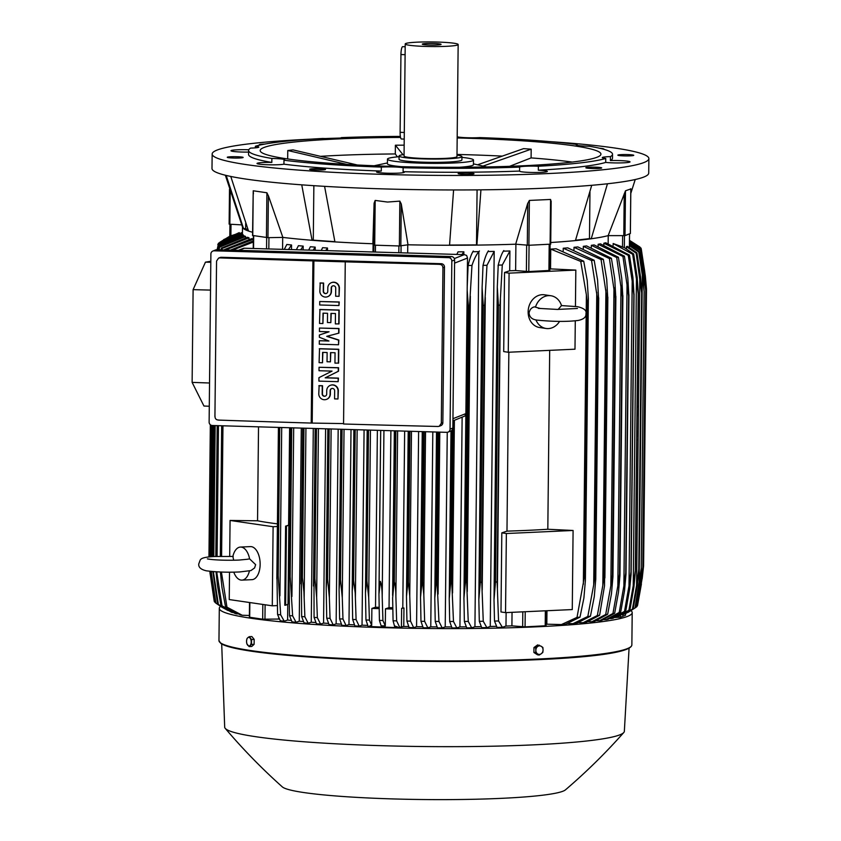 <?xml version="1.0" encoding="UTF-8"?>
<svg xmlns="http://www.w3.org/2000/svg" width="841" height="841" viewBox="0 0 841 841"><rect width="100%" height="100%" fill="white"/><g stroke="black" fill="none" stroke-linecap="round" stroke-linejoin="round"><path stroke-width="1.26" d="M540.3 308.5L534.456 306.86C531.491 307.533 529.693 309.614 529.052 313.115C529.578 317.435 532.469 319.79 537.735 320.179C553.988 321.714 567.475 321.798 578.219 320.442C583.707 319.275 586.282 317.036 585.956 313.714C586.808 310.466 583.906 308.111 577.262 306.66L561.283 305.567M535.591 306.776A16.547 13.845 -81.7 0 1 550.876 295.738A16.547 13.845 -81.7 0 1 561.525 305.588L558.13 309.425M559.601 321.346A16.547 13.845 -81.7 0 1 546.114 328.484A16.547 13.845 -81.7 0 1 535.917 319.864M546.114 328.484L539.659 327.538A16.547 13.845 -81.7 0 1 528.137 311.801A16.547 13.845 -81.7 0 1 544.421 294.802L550.876 295.738M508.269 352.253L503.706 351.58L504.537 272.484L509.089 273.146L508.269 352.253L574.992 349.194L575.286 320.789M509.089 273.146L575.822 270.087L575.444 306.418M505.536 612.626L500.984 611.964L501.814 532.858L506.976 531.134A187.27 16.315 0.6 0 0 547.817 529.262L573.089 530.471L572.269 609.567L505.536 612.626L506.366 533.52L573.089 530.471M549.688 350.35L547.817 529.262M506.976 531.134L508.847 352.221M501.814 532.858L506.366 533.52M575.822 270.087L550.54 268.889A187.27 16.315 0.6 0 1 549.846 268.931M504.537 272.484L509.699 270.76A187.27 16.315 0.6 0 0 515.628 270.56L528.789 271.559L549.73 270.445M515.628 270.56L515.901 244.226M480.936 189.835L476.889 245.099A187.27 16.315 0.6 0 0 515.67 244.205L528.905 245.267L550.645 244.163M527.643 203.648L529.367 200.431L550.582 199.454L551.086 202.208M515.67 244.205L527.738 203.28L527.296 245.236M550.729 242.523A187.27 16.315 0.6 0 0 575.423 240.579L591.717 185.304M477.078 189.877L476.5 244.91L449.557 245.057M408.011 244.794L399.37 245.971L373.667 245.141L372.857 243.764L374.108 203.175L375.181 200.421L387.501 202.05L399.843 201.136L401.273 203.974L408.011 244.794A187.27 16.315 0.6 0 0 449.546 245.246A187.27 16.315 0.6 0 0 476.889 245.099L476.5 244.91M449.546 245.246L453.593 189.961M589.962 192.116L589.478 238.634L575.538 240.242M607.454 183.78L591.234 238.76L589.478 238.634M549.615 141.603A218.376 19.017 -179.4 0 1 648.874 158.592L648.716 173.099A218.376 19.017 -179.4 0 1 643.807 177.041A218.376 19.017 -179.4 0 1 407.097 189.477A218.376 19.017 -179.4 0 1 211.995 168.526L212.153 154.019A218.376 19.017 -179.4 0 1 217.062 150.076A218.376 19.017 -179.4 0 1 311.748 139.112M243.028 157.33A7.937 0.694 -179.4 0 1 243.154 157.456A7.937 0.694 -179.4 0 1 235.922 158.076A7.937 0.694 -179.4 0 1 227.406 157.414A7.937 0.694 -179.4 0 1 227.27 157.288A7.937 0.694 -179.4 0 1 234.502 156.678A7.937 0.694 -179.4 0 1 243.028 157.33M617.998 155.28A7.937 0.694 -179.4 0 1 617.872 155.154A7.937 0.694 -179.4 0 1 625.094 154.544A7.937 0.694 -179.4 0 1 633.62 155.196A7.937 0.694 -179.4 0 1 633.746 155.322A7.937 0.694 -179.4 0 1 626.513 155.932A7.937 0.694 -179.4 0 1 617.998 155.28M464.663 172.994A7.937 0.694 -179.4 0 1 474.019 173.772A7.937 0.694 -179.4 0 1 467.501 174.381A7.937 0.694 -179.4 0 1 458.145 173.603A7.937 0.694 -179.4 0 1 464.663 172.994M648.874 158.592A218.376 19.017 -179.4 0 1 643.954 162.534A218.376 19.017 -179.4 0 1 407.254 174.981A218.376 19.017 -179.4 0 1 212.153 154.019M322.082 168.831A7.937 0.694 -179.4 0 1 325.509 169.44A7.937 0.694 -179.4 0 1 321.251 170.008A7.937 0.694 -179.4 0 1 313.052 169.871A7.937 0.694 -179.4 0 1 309.625 169.272A7.937 0.694 -179.4 0 1 313.882 168.705A7.937 0.694 -179.4 0 1 322.082 168.831M587.228 167.38A7.937 0.694 -179.4 0 1 596.132 167.212A7.937 0.694 -179.4 0 1 601.704 167.927A7.937 0.694 -179.4 0 1 600.285 168.305A7.937 0.694 -179.4 0 1 591.391 168.473A7.937 0.694 -179.4 0 1 585.82 167.758A7.937 0.694 -179.4 0 1 587.228 167.38M260.184 145.009A7.937 0.694 -179.4 0 1 259.322 144.694A7.937 0.694 -179.4 0 1 260.731 144.316A7.937 0.694 -179.4 0 1 264.799 144.084M325.236 138.544A218.376 19.017 -179.4 0 1 340.016 138.061M457.189 136.946A181.982 15.853 -179.4 0 1 457.956 136.967A13.898 1.209 -179.4 0 0 467.68 137.745A13.898 1.209 -179.4 0 0 479.769 137.598A181.982 15.853 -179.4 0 1 577.136 144.484A13.898 1.209 -179.4 0 0 576.243 144.894A13.898 1.209 -179.4 0 0 578.461 145.577A13.898 1.209 -179.4 0 0 589.226 146.239A181.982 15.853 -179.4 0 1 612.521 154.26L612.479 158.213A181.982 15.853 -179.4 0 1 610.398 160.568A13.898 1.209 -179.4 0 1 630.046 161.871A13.898 1.209 -179.4 0 1 629.73 162.124A13.898 1.209 -179.4 0 1 619.628 162.933A13.898 1.209 -179.4 0 1 605.699 162.418A181.982 15.853 -179.4 0 1 538.335 170.197A13.898 1.209 -179.4 0 1 547.344 171.427A13.898 1.209 -179.4 0 1 540.984 172.373A13.898 1.209 -179.4 0 1 526.792 172.268A13.898 1.209 -179.4 0 1 519.549 171.133A13.898 1.209 -179.4 0 1 519.58 171.059A181.982 15.853 -179.4 0 1 403.102 171.69A13.898 1.209 -179.4 0 1 404.353 172.205A13.898 1.209 -179.4 0 1 387.522 173.214A13.898 1.209 -179.4 0 1 376.558 171.921A13.898 1.209 -179.4 0 1 381.288 171.059A181.982 15.853 -179.4 0 1 283.932 164.174A13.898 1.209 -179.4 0 1 272.4 164.836A13.898 1.209 -179.4 0 1 259.249 164.153A13.898 1.209 -179.4 0 1 257.031 163.469A13.898 1.209 -179.4 0 1 271.832 162.418A181.982 15.853 -179.4 0 1 248.547 154.397L248.589 150.444A181.982 15.853 -179.4 0 1 250.66 148.1A13.898 1.209 -179.4 0 0 258.502 147.333A13.898 1.209 -179.4 0 0 258.818 147.08A13.898 1.209 -179.4 0 0 255.37 146.239A181.982 15.853 -179.4 0 1 322.723 138.46A13.898 1.209 -179.4 0 0 335.149 138.481A13.898 1.209 -179.4 0 0 341.478 137.609A181.982 15.853 -179.4 0 1 400.358 136.41M248.568 152.095A13.898 1.209 -179.4 0 1 230.981 150.739A13.898 1.209 -179.4 0 1 231.296 150.497A13.898 1.209 -179.4 0 1 248.757 149.772M599.391 148.195A13.898 1.209 -179.4 0 1 601.778 148.468A13.898 1.209 -179.4 0 1 603.996 149.141A13.898 1.209 -179.4 0 1 603.849 149.32M271.832 162.418L271.874 158.465A13.898 1.209 -179.4 0 1 282.639 159.128A13.898 1.209 -179.4 0 1 284.857 159.811A13.898 1.209 -179.4 0 1 283.974 160.221L283.932 164.174M577.136 144.484L577.126 145.335M605.699 162.418L605.741 158.465A13.898 1.209 -179.4 0 1 602.293 157.624A13.898 1.209 -179.4 0 1 602.608 157.372A13.898 1.209 -179.4 0 1 610.44 156.605L610.398 160.568M519.58 171.059L519.622 167.096A13.898 1.209 -179.4 0 1 525.961 166.224A13.898 1.209 -179.4 0 1 538.377 166.245L538.335 170.197M381.288 171.059L381.33 167.096A13.898 1.209 -179.4 0 1 393.42 166.949A13.898 1.209 -179.4 0 1 403.144 167.737L403.102 171.69M381.33 167.096A181.982 15.853 -179.4 0 1 283.974 160.221M519.622 167.096A181.982 15.853 -179.4 0 1 403.144 167.737M605.741 158.465A181.982 15.853 -179.4 0 1 538.377 166.245M612.521 154.26A181.982 15.853 -179.4 0 1 610.44 156.605M271.874 158.465A181.982 15.853 -179.4 0 1 248.589 150.444M457.178 137.966A170.397 14.844 -179.4 0 1 600.937 154.134A170.397 14.844 -179.4 0 1 597.11 157.214A170.397 14.844 -179.4 0 1 412.405 166.917A170.397 14.844 -179.4 0 1 260.163 150.571A170.397 14.844 -179.4 0 1 264 147.49A170.397 14.844 -179.4 0 1 400.547 137.43M477.646 164.773L523.565 148.636L531.186 149.172L531.091 157.908A170.397 14.844 -179.4 0 1 572.174 162.071M456.999 154.45A170.397 14.844 -179.4 0 1 502.266 156.121M320.495 156.342A170.397 14.844 -179.4 0 1 395.302 153.945L395.396 145.209L404.153 145.167M287.675 158.96L287.769 150.507L293.036 149.898L357.33 164.994M461.93 157.372A43.017 3.742 -179.4 0 1 473.483 160.053L473.441 164.668A43.017 3.742 -179.4 0 1 472.474 165.446A43.017 3.742 -179.4 0 1 459.512 167.275M473.483 160.053A43.017 3.742 -179.4 0 1 472.516 160.831A43.017 3.742 -179.4 0 1 425.893 163.28A43.017 3.742 -179.4 0 1 387.47 159.149A43.017 3.742 -179.4 0 1 388.437 158.371A43.017 3.742 -179.4 0 1 399.076 156.72M401.283 166.665A43.017 3.742 -179.4 0 1 387.417 163.764L387.47 159.149M399.076 155.974L399.044 159.275A31.432 2.733 0.6 0 0 423.843 162.208A31.432 2.733 0.6 0 0 461.909 159.937L461.94 156.636A31.432 2.733 -179.4 0 1 423.885 158.917A31.432 2.733 -179.4 0 1 399.076 155.974A31.432 2.733 -179.4 0 1 404.058 154.555M456.999 155.112A31.432 2.733 -179.4 0 1 461.94 156.636M458.156 44.52L456.978 156.584A26.47 2.302 -179.4 0 1 424.926 158.507A26.47 2.302 -179.4 0 1 404.048 156.027L405.215 43.974A26.47 2.302 -179.4 0 1 437.267 42.05A26.47 2.302 -179.4 0 1 458.156 44.52A26.47 2.302 -179.4 0 1 426.103 46.444A26.47 2.302 -179.4 0 1 405.215 43.974M433.662 43.469A9.398 0.82 -179.4 0 1 441.073 44.384A9.398 0.82 -179.4 0 1 429.698 45.025A9.398 0.82 -179.4 0 1 422.298 44.184A9.398 0.82 -179.4 0 1 433.662 43.469M401.577 138.975A7.275 1.524 -88.3 0 1 401.441 139.007A7.275 1.524 -88.3 0 1 400.116 132.331L400.936 54.549A7.275 1.524 -88.3 0 1 402.545 46.697A7.275 1.524 -88.3 0 1 402.681 46.665A7.275 1.524 -88.3 0 1 402.818 46.697M531.091 157.908L509.614 166.318M483.133 166.055L531.186 149.172M395.396 145.209L402.986 154.702M397.415 156.868L395.302 153.945M287.769 150.507L347.028 164.426M255.349 147.837L255.37 146.239M313.861 185.682L313.283 240.148L312.074 240.284L301.751 184.841M334.876 241.672L313.283 240.148M324.584 186.355L334.928 241.903A187.27 16.315 0.6 0 0 372.857 243.764M245.688 223.338L245.635 228.594L243.543 228.605L226.197 175.433M248.042 229.772L245.635 228.594M230.781 176.452L248.516 231.044A187.27 16.315 0.6 0 0 252.584 232.263M252.763 235.491L267.953 237.667L268.395 195.711L282.86 237.404A187.27 16.315 0.6 0 0 312.074 240.284A187.27 16.315 0.6 0 0 334.928 241.903M373.015 251.985L373.099 244.174M282.702 237.414L282.576 249.346M291.491 249.598L291.533 244.983A187.27 16.315 -179.4 0 1 286.823 244.468L284.279 249.388M285.604 526.14L286.455 526.109L285.625 605.205L284.773 605.247L285.604 526.14L288.6 525.141L289.619 427.754M288.6 525.141A187.27 16.315 0.6 0 0 288.841 525.162L288.011 604.269L285.625 605.205M277.572 614.529L276.941 575.559A217.377 18.933 0.6 0 0 278.182 575.675L280.673 614.824A211.753 18.439 0.6 0 1 277.572 614.529L280.284 620.795A198.907 17.325 0.6 0 0 284.237 621.194L287.611 620.059L287.769 604.364M287.611 620.059A187.27 16.315 0.6 0 0 291.259 620.437M303.149 249.945L303.191 246.119A187.27 16.315 -179.4 0 1 298.418 245.677L296.347 249.745M289.472 615.601L288.999 576.611A217.377 18.933 0.6 0 0 290.166 576.705L292.636 615.864A211.753 18.439 0.6 0 1 289.472 615.601L292.037 621.92A198.907 17.325 0.6 0 0 296.043 622.277L299.259 621.205L301.288 428.09M299.259 621.205A187.27 16.315 0.6 0 0 303.422 621.562M315.154 250.292L315.186 247.128A187.27 16.315 -179.4 0 1 310.371 246.739L308.679 250.103M301.646 616.558L301.362 577.557A217.377 18.933 0.6 0 0 302.403 577.63L303.927 591.843L304.863 616.789A211.753 18.439 0.6 0 1 301.646 616.558L304.106 622.929A198.907 17.325 0.6 0 0 308.163 623.234L311.265 622.203L313.294 428.437M311.265 622.203A187.27 16.315 0.6 0 0 315.838 622.55M327.464 250.65L327.496 248.021A187.27 16.315 -179.4 0 1 322.618 247.685L321.22 250.471M314.071 617.41L313.977 578.398A217.377 18.933 0.6 0 0 314.891 578.461L316.658 597.404L317.341 617.62A211.753 18.439 0.6 0 1 314.071 617.41L316.447 623.822A198.907 17.325 0.6 0 0 320.558 624.096L323.564 623.097L325.604 428.805M323.564 623.097A187.27 16.315 0.6 0 0 328.474 623.412M326.728 618.177L326.192 587.964L326.834 579.155A217.377 18.933 0.6 0 0 327.591 579.197L329.357 597.604L330.05 618.356A211.753 18.439 0.6 0 1 326.728 618.177L329.041 624.621A198.907 17.325 0.6 0 0 333.204 624.863L336.137 623.875L338.177 429.173M336.137 623.875A187.27 16.315 0.6 0 0 341.341 624.169M339.606 618.86L339.091 589.751L339.911 579.838A217.377 18.933 0.6 0 0 340.5 579.859L342.276 597.667L342.97 619.018A211.753 18.439 0.6 0 1 339.606 618.86L341.866 625.326A198.907 17.325 0.6 0 0 346.072 625.536L348.973 624.569L351.012 429.541M348.973 624.569A187.27 16.315 0.6 0 0 354.408 624.831M352.673 619.46L352.19 591.37L353.209 580.427A217.377 18.933 0.6 0 0 353.609 580.448L355.228 593.147L356.09 619.596A211.753 18.439 0.6 0 1 352.673 619.46L354.902 625.935A198.907 17.325 0.6 0 0 359.17 626.125L362.04 625.168L364.079 429.919M362.04 625.168A187.27 16.315 0.6 0 0 367.675 625.389M379.154 608.642L371.88 608.432L375.528 607.213L377.378 430.308M375.528 607.213A187.27 16.315 0.6 0 0 379.123 607.339M385.304 625.904L381.11 625.788L379.417 620.416L378.955 594.167L380.395 581.383C381.562 584.737 382.161 589.94 382.203 597.015L382.928 620.521L385.304 625.904L385.483 608.831L389.047 607.633L390.897 430.708M383.938 430.508L382.203 597.015M380.71 430.413L379.018 591.349M379.417 620.416A211.753 18.439 0.6 0 0 381.173 620.469A211.753 18.439 0.6 0 0 382.928 620.521M389.047 607.633A187.27 16.315 0.6 0 0 392.789 607.738M392.81 609.042L385.483 608.831M370.45 430.108L368.705 597.373L369.409 620.101A211.753 18.439 0.6 0 1 365.951 619.975L368.148 626.471A198.907 17.325 0.6 0 0 369.809 626.534L394.902 627.565L393.073 620.784L392.631 598.067L394.072 581.751A217.377 18.933 0.6 0 0 394.282 581.751C395.291 584.884 395.827 589.814 395.88 596.511L396.637 620.868L399.727 627.397L401.441 626.818L401.63 608.358L402.786 607.98L404.647 431.107M394.387 430.813L392.694 592.548M395.659 430.844L394.072 581.751M395.869 430.855L394.282 581.751M393.073 620.784A211.753 18.439 0.6 0 0 396.637 620.868M397.614 430.907L395.88 596.511M369.409 620.101L371.701 625.336L371.88 608.432M368.484 430.056L366.907 580.952L368.705 597.373M365.951 619.975L365.478 592.842L366.708 580.942L368.284 430.045M365.478 592.842L367.181 430.014L365.541 590.025M353.209 580.427L354.786 429.656M355.186 429.667L353.609 580.448M352.19 591.37L353.882 429.625L352.253 588.553M357.152 429.719L355.396 597.594M339.911 579.838L341.488 429.267M342.077 429.278L340.5 579.859M340.805 429.246L339.154 586.944M344.043 429.341L342.276 597.667M326.834 579.155L328.4 428.878M329.167 428.91L327.591 579.197M327.895 428.868L326.255 585.189M331.123 428.963L329.357 597.604M327.496 248.021L325.719 250.597M313.977 578.398L315.543 428.511M316.458 428.532L314.891 578.461M313.504 586.009L315.154 428.5L313.567 583.265M318.424 428.595L316.658 597.404M315.186 247.128L313.073 250.229M301.362 577.557L302.918 428.143M303.969 428.174L302.403 577.63M302.697 428.132L301.099 581.152M305.935 428.227L304.169 597.047M303.191 246.119L300.626 249.872M288.999 576.611L290.565 427.775M291.722 427.817L290.166 576.705M290.45 427.775L288.873 578.839M293.688 427.869L291.922 596.532M286.455 526.109L288.841 525.162M291.533 244.983L288.421 249.514M276.941 575.559L278.487 427.428L276.91 576.274M279.738 427.459L278.182 575.675M281.703 427.522L279.937 595.848M452.931 420.889L464.947 415.99L465.882 413.604L467.512 258.04L466.629 255.422L464.316 254.644L244.395 248.232A3.311 3.227 -111.5 0 0 243.154 248.442L238.339 250.334M209.535 383.002L192.126 382.382L193.104 289.651L210.513 290.092M210.807 261.267L205.446 262.161L193.104 289.651M192.126 382.382L203.942 406.024L209.293 406.256M205.446 262.161L210.797 262.255M448.043 432.127L450.829 431.023A3.311 3.227 -111.5 0 0 452.857 428.037L454.613 259.943A3.311 3.227 -111.5 0 0 451.417 256.558L216.946 249.714A3.311 3.227 -111.5 0 0 215.706 249.924L212.91 251.028A3.311 3.227 68.5 0 1 214.15 250.807L448.621 257.651A3.311 3.227 68.5 0 1 451.827 261.046L450.061 429.141A3.311 3.227 68.5 0 1 446.792 432.337L212.321 425.493A3.311 3.227 68.5 0 1 209.125 422.108L210.891 254.014A3.311 3.227 68.5 0 1 212.91 251.028M444.479 267.091L442.944 267.701L441.315 423.265L439.265 426.261L440.831 425.651A3.311 3.227 -111.5 0 0 442.85 422.666L444.479 267.091A3.311 3.227 -111.5 0 0 441.283 263.706L221.362 257.283A3.311 3.227 -111.5 0 0 220.121 257.504L218.565 258.113L219.795 257.903A1985.212 172.91 0.6 0 0 312.926 260.899L345.262 261.845A1985.212 172.91 0.6 0 0 439.706 264.326L441.283 263.706M218.702 420.027C216.148 420.006 214.907 418.671 215.002 416.022M312.926 260.899L311.223 423.065A1985.212 172.91 -179.4 0 1 218.092 420.069M214.928 416.663L216.558 261.088L218.565 258.113M343.57 423.591L311.223 423.065M312.2 422.676L313.893 260.521M319.054 367.275L338.576 367.727L338.534 371.186L325.446 377.735L338.46 378.114L338.145 381.677L318.907 381.12L318.939 377.662L332.037 371.112L319.012 370.734L319.054 367.275L338.292 367.832L338.261 371.301L325.173 377.84L338.187 378.219L338.145 381.677M319.464 328.053L338.986 328.505L338.934 333.12L326.739 336.347L338.587 340.153L338.534 344.768L319.296 344.2L319.328 340.742L328.947 341.025L319.37 337.283L319.391 334.981L329.052 331.796L319.422 331.512L319.464 328.053L338.702 328.621L338.66 333.225M327.075 336.253L338.86 340.037L338.534 344.768M319.328 340.742L328.621 340.899M319.391 334.981L328.999 331.796M319.738 301.52L339.259 301.972L338.944 305.546L319.706 304.978L319.738 301.52L338.986 302.087L338.944 305.546M319.937 283.07L323.333 283.165L323.249 291.238A2.313 2.26 -111.5 0 0 326.361 293.456A2.313 2.26 -111.5 0 0 327.769 291.375L327.811 287.906A5.792 5.635 -111.5 0 1 331.354 282.692A5.792 5.635 -111.5 0 1 339.133 288.242L339.049 296.316L335.643 296.221L335.738 288.137A2.313 2.26 -111.5 0 0 332.626 285.919A2.313 2.26 -111.5 0 0 331.207 288.011L331.165 291.47A5.792 5.635 -111.5 0 1 327.633 296.694A5.792 5.635 -111.5 0 1 319.853 291.144L320.211 282.954L323.606 283.049L323.522 291.133A2.313 2.26 -111.5 0 0 326.497 293.404M331.491 282.639A5.792 5.635 68.5 0 1 339.407 288.127L339.049 296.316M332.763 285.866A2.313 2.26 -111.5 0 0 331.48 287.895L331.449 291.364A5.792 5.635 68.5 0 1 327.769 296.642M322.902 323.543L319.506 323.438L319.937 309.488L339.175 310.045L339.028 323.89L335.359 323.901L335.464 313.525L330.944 313.388L330.839 322.618L327.443 322.513L327.548 313.294L323.018 313.157L322.902 323.543L323.291 313.167M331.217 313.399L330.839 322.618M322.492 362.765L319.096 362.66L319.527 348.71L338.765 349.267L338.618 363.112L334.949 363.123L335.054 352.747L330.524 352.61L330.429 361.84L327.033 361.735L327.128 352.516L322.608 352.379L322.492 362.765L322.881 352.39M330.807 352.621L330.429 361.84M318.855 385.735L322.25 385.83L322.166 393.903A2.313 2.26 -111.5 0 0 325.278 396.132A2.313 2.26 -111.5 0 0 326.697 394.04L326.739 390.581A5.792 5.635 -111.5 0 1 330.271 385.357A5.792 5.635 -111.5 0 1 338.05 390.907L337.966 398.981L334.571 398.886L334.655 390.813A2.313 2.26 -111.5 0 0 331.543 388.584A2.313 2.26 -111.5 0 0 330.135 390.676L330.093 394.135A5.792 5.635 -111.5 0 1 326.55 399.359A5.792 5.635 -111.5 0 1 318.771 393.809L319.138 385.62L322.534 385.725L322.45 393.798A2.313 2.26 -111.5 0 0 325.414 396.069M330.418 385.304A5.792 5.635 68.5 0 1 338.334 390.802L337.966 398.981M331.69 388.542A2.313 2.26 -111.5 0 0 330.408 390.571L330.376 394.03A5.792 5.635 68.5 0 1 326.697 399.307M319.244 348.815L338.492 349.383L338.345 363.228M319.654 309.593L338.902 310.161L338.755 324.006M439.265 426.261L438.003 426.482A1985.212 172.91 -179.4 0 1 343.559 424.001L345.262 261.845M439.076 264.368C441.704 264.368 442.965 265.682 442.881 268.332M407.759 244.836L407.675 252.994M575.423 240.579A187.27 16.315 0.6 0 0 591.234 238.76A187.27 16.315 0.6 0 0 608.159 235.627L625.483 190.802L630.803 188.931M608.159 235.627L625.01 235.638L630.34 233.504M629.394 245.551L629.331 247.496M614.95 617.452L616.127 617.483L628.931 610.23L633.241 585.641L636.448 279.075L632.663 254.276A211.753 18.439 -179.4 0 0 633.651 253.982L624.39 247.643L613.163 243.533L613.142 245.33M636.91 252.836L640.527 276.794L641.63 292.7L636.153 253.141A211.753 18.439 -179.4 0 0 636.542 252.983A211.753 18.439 -179.4 0 0 636.91 252.836L627.323 246.329L626.419 246.676L626.398 248.831M636.153 253.141L626.419 246.676M639.822 277.067L636.595 585.368L638.761 569.977L641.662 292.216M637.11 407.033L638.466 406.497L637.121 406.466M636.763 439.99L638.119 439.454M636.858 431.223A2.649 0.557 -88.3 0 1 637.026 431.023A2.649 0.557 -88.3 0 1 637.079 431.012A2.649 0.557 -88.3 0 1 637.562 433.557A2.649 0.557 -88.3 0 1 636.973 436.3A2.649 0.557 -88.3 0 1 636.921 436.311A2.649 0.557 -88.3 0 1 636.805 436.237M637.068 410.786A2.649 0.557 -88.3 0 1 637.247 410.587A2.649 0.557 -88.3 0 1 637.289 410.576A2.649 0.557 -88.3 0 1 637.772 413.12A2.649 0.557 -88.3 0 1 637.184 415.864A2.649 0.557 -88.3 0 1 637.142 415.875A2.649 0.557 -88.3 0 1 637.015 415.801M633.651 253.982L637.163 277.141L638.308 293.089L635.386 571.386L633.914 587.018L629.92 609.946L616.621 617.347L620.469 617.241L625.525 615.255L625.588 613.678M633.241 585.641L635.302 570.713L638.203 293.856L636.437 279.002M632.432 609.094A211.753 18.439 0.6 0 0 632.81 608.947A211.753 18.439 0.6 0 0 633.189 608.8L622.561 615.044L632.432 609.094L636.595 585.368M638.729 569.557L637.289 585.094L633.189 608.8M608.159 243.501L608.232 235.627M632.663 254.276L613.163 243.533M628.931 610.23A211.753 18.439 0.6 0 0 629.92 609.946M625.494 613.646L635.029 607.938L641.22 568.39A217.377 18.933 0.6 0 0 641.252 568.369L644.164 291.322L641.252 568.369L639.801 583.065L635.554 607.633L627.975 612.427M642.997 276.426L644.153 291.512A217.377 18.933 -179.4 0 1 644.122 291.533L642.324 275.112L639.086 584.989M642.324 275.112L638.761 251.974L629.352 245.698M644.122 291.533L641.22 568.39M635.029 607.938A211.753 18.439 0.6 0 0 635.554 607.633M629.446 245.046L639.286 251.669A211.753 18.439 -179.4 0 1 638.761 251.974M639.286 251.669L643.008 276.489M225.356 175.233L242.597 227.406A187.27 16.315 0.6 0 0 243.543 228.605A187.27 16.315 0.6 0 0 248.516 231.044M253.414 193.882L253.225 190.781L266.902 192.768L268.5 196.079M252.542 235.554L253.225 190.781L252.763 235.617M282.86 237.404L267.953 237.667M277.393 526.519L273.104 526.718L230.066 520.453L257.546 520.789A187.27 16.315 0.6 0 0 277.414 523.859M257.546 520.789L258.523 426.839M229.53 572.164L229.236 599.559L272.284 605.814L277.299 605.583M273.104 526.718L272.284 605.814M230.066 520.453L229.698 556.353M233.693 560.222L232.862 556.448A16.547 8.946 87.4 0 1 240.41 547.071L250.418 546.608A16.547 8.946 87.4 0 1 260.142 564.437A16.547 8.946 87.4 0 1 251.932 579.659L241.924 580.122A16.547 8.946 87.4 0 1 233.777 572.132M233.262 556.448L214.739 556.511C202.513 557.089 201.146 558.739 200.232 560.001L198.76 563.933C198.36 567.244 200.883 569.546 206.35 570.818C216.778 572.111 227.89 572.49 239.674 571.954L250.902 570.587L254.602 567.917L255.632 564.647L249.598 558.876L247.002 559.318M249.409 570.986A16.547 8.946 87.4 0 1 241.924 580.122M240.41 547.071A16.547 8.946 87.4 0 1 249.598 558.876M229.53 189.309L229.13 224.116L229.856 224.221L230.203 191.454M241.64 224.873L229.856 224.221M221.425 572.027L226.965 607.17L242.197 615.255L249.388 615.486M253.299 242.061L232.484 250.166M222.96 425.809L221.593 556.322M242.197 615.255A198.907 17.325 0.6 0 1 240.074 614.771L225.535 606.803A211.753 18.439 0.6 0 0 226.965 607.17M225.535 606.803L221.961 587.417L220.405 571.996M221.246 572.017L221.414 573.678M222.245 425.788L220.878 556.332M221.688 425.767L220.321 556.343M230.445 250.103L253.32 240.904M249.525 602.503L249.378 617.21L262.676 619.197L278.707 619.06A187.27 16.315 0.6 0 0 279.37 619.134M278.718 617.704L278.707 619.06M280.673 614.824L284.237 621.194M292.636 615.864L296.043 622.277M304.863 616.789L308.163 623.234M317.341 617.62L320.558 624.096M330.05 618.356L333.204 624.863M342.97 619.018L346.072 625.536M356.09 619.596L359.17 626.125M369.809 626.534L369.924 625.82L371.701 625.336M394.902 627.565L398.014 627.354A198.907 17.325 0.6 0 0 399.727 627.397M394.913 626.009L398.014 627.354M402.786 607.98A187.27 16.315 0.6 0 0 403.953 608.001L401.63 608.358M401.441 626.818L403.764 626.461A187.27 16.315 0.6 0 0 408.673 626.556M403.953 608.001L403.764 626.461M409.514 431.254L407.938 582.035A217.377 18.933 0.6 0 0 408.369 582.035L409.756 595.87L410.534 621.142A211.753 18.439 0.6 0 1 406.928 621.078L409.125 627.575A198.907 17.325 0.6 0 0 413.656 627.659L416.568 626.682L418.608 431.517M416.568 626.682A187.27 16.315 0.6 0 0 422.729 626.766M423.57 431.664L421.993 582.245A217.377 18.933 0.6 0 0 422.634 582.245L423.832 595.06L424.642 621.341A211.753 18.439 0.6 0 1 420.973 621.299L423.191 627.785A198.907 17.325 0.6 0 0 427.817 627.838L430.771 626.85L432.81 431.927M430.771 626.85A187.27 16.315 0.6 0 0 437.005 626.881M437.825 432.074L436.258 582.371A217.377 18.933 0.6 0 0 437.11 582.382L438.949 621.446A211.753 18.439 0.6 0 1 435.228 621.425L437.467 627.901A198.907 17.325 0.6 0 0 442.187 627.922L445.215 626.913L447.254 432.316M445.215 626.913A187.27 16.315 0.6 0 0 451.501 626.913M463.833 254.634L463.854 251.806A187.27 16.315 -179.4 0 1 458.072 251.827L456.789 254.424M453.467 420.679L451.775 582.424L453.478 621.478A211.753 18.439 0.6 0 1 449.683 621.478L451.974 627.933A198.907 17.325 0.6 0 0 456.81 627.922L459.932 626.881L462.13 417.273M459.932 626.881A187.27 16.315 0.6 0 0 466.229 626.829M467.218 286.476L468.101 265.483A211.753 18.439 -179.4 0 0 471.969 265.462L469.562 305.525L466.66 582.382L468.237 621.415A211.753 18.439 0.6 0 1 464.369 621.446L466.723 627.87A198.907 17.325 0.6 0 0 471.685 627.817L474.934 626.734L478.855 251.659A187.27 16.315 -179.4 0 1 472.884 251.732M474.934 626.734A187.27 16.315 0.6 0 0 481.21 626.64M494.193 251.396L486.981 265.293L484.668 305.378L481.767 582.235L483.26 621.257A211.753 18.439 0.6 0 1 479.307 621.31L481.735 627.691A198.907 17.325 0.6 0 0 486.855 627.607L490.261 626.471L494.193 251.396A187.27 16.315 -179.4 0 1 487.98 251.522M490.261 626.471A187.27 16.315 0.6 0 0 496.474 626.324M509.699 270.76L509.909 250.986A187.27 16.315 -179.4 0 1 503.402 251.175M482.923 265.798C484.626 258.66 486.455 253.677 488.4 250.849M486.981 265.293A211.753 18.439 -179.4 0 1 483.028 265.346L482.103 287.685L478.834 599.654L480.327 582.256A217.377 18.933 0.6 0 0 481.767 582.235M484.668 305.378A217.377 18.933 -179.4 0 1 483.228 305.399L482.103 287.685M483.228 305.399L480.327 582.256M482.114 290.366L478.897 597.047M479.307 621.31L478.834 599.654M485.278 297.451L482.208 590.014M468.059 265.661C469.688 258.702 471.444 253.824 473.315 251.028M479.444 251.007C476.71 253.814 474.166 258.807 471.801 265.977M469.562 305.525A217.377 18.933 -179.4 0 1 468.3 305.525L467.175 290.282M468.3 305.525L465.399 582.382A217.377 18.933 0.6 0 0 466.66 582.382M467.186 291.039L463.98 596.626M464.369 621.446L463.938 598.245L465.399 582.382M470.361 296.137L467.27 591.591M463.854 251.806L461.919 254.581M452.311 429.814L450.713 582.424A217.377 18.933 0.6 0 0 451.775 582.424M451.039 430.939L449.304 596.08M449.683 621.478L449.241 598.781L450.713 582.424M454.382 420.321L452.574 592.947M438.676 432.106L437.11 582.382M436.563 432.043L434.85 595.386M435.228 621.425L434.786 598.13L436.258 582.371M439.79 432.137L438.098 594.093M424.211 431.675L422.634 582.245M420.973 621.299L420.532 597.341L422.266 431.622L420.595 594.566M420.532 597.341L421.993 582.245M425.535 431.717L423.832 595.06M409.945 431.265L408.369 582.035M408.253 431.212L406.55 593.62M406.928 621.078L406.487 596.416L407.938 582.035M411.48 431.307L409.756 595.87M498.04 265.903C499.838 258.523 501.762 253.414 503.812 250.544M509.909 250.986L502.287 265.02A211.753 18.439 -179.4 0 1 498.229 265.104L497.294 287.023L494.014 599.854L495.507 582.025A217.377 18.933 0.6 0 0 497.126 581.993L498.555 620.984L502.35 627.27L505.977 626.061L506.124 612.595M502.287 265.02L500.027 305.136A217.377 18.933 -179.4 0 1 498.408 305.167L497.294 287.023M500.027 305.136L497.126 581.993M498.408 305.167L495.507 582.025M497.304 289.64L494.077 597.299M502.35 627.27A198.907 17.325 0.6 0 1 497.042 627.407L494.508 621.068L494.014 599.854M494.508 621.068A211.753 18.439 0.6 0 0 498.555 620.984M500.437 298.828L497.409 588.185M410.534 621.142L413.656 627.659M424.642 621.341L427.817 627.838M438.949 621.446L442.187 627.922M453.478 621.478L456.81 627.922M468.237 621.415L471.685 627.817M483.26 621.257L486.855 627.607M505.977 626.061A187.27 16.315 0.6 0 0 511.906 625.862L512.043 612.332M511.906 625.862L525.068 626.86L546.009 625.746M546.124 624.232A187.27 16.315 0.6 0 0 546.818 624.19L561.399 624.569L577.01 617.389L584.222 577.998L587.123 301.141L586.387 294.886L583.36 584.243M546.965 610.734L546.818 624.19M586.387 294.886L580.742 261.435L550.75 249.115L550.54 268.889M550.75 249.115A187.27 16.315 -179.4 0 0 556.101 248.757L583.717 261.194L587.228 280.61L588.353 298.544L585.399 580.353L583.906 597.983L579.985 617.157L565.52 624.264A198.907 17.325 0.6 0 1 561.399 624.569M588.29 301.046A217.377 18.933 -179.4 0 1 587.123 301.141M584.222 577.998A217.377 18.933 0.6 0 0 585.389 577.904M577.01 617.389A211.753 18.439 0.6 0 0 579.985 617.157M583.717 261.194A211.753 18.439 -179.4 0 1 580.742 261.435M594.167 260.258L597.583 280.011L598.645 300.111A217.377 18.933 -179.4 0 1 597.709 300.205L591.549 260.51A211.753 18.439 -179.4 0 0 594.167 260.258L567.759 247.864A187.27 16.315 -179.4 0 1 563.239 248.232L563.207 250.786M603.344 259.291L606.718 279.443L607.791 299.144A217.377 18.933 -179.4 0 1 607.055 299.228L601.063 259.543A211.753 18.439 -179.4 0 0 603.344 259.291L577.862 246.928A187.27 16.315 -179.4 0 1 574.014 247.307L573.982 249.703M611.396 258.282L614.75 278.918L615.822 298.135A217.377 18.933 -179.4 0 1 615.276 298.208L609.41 258.555A211.753 18.439 -179.4 0 0 611.396 258.282L586.597 245.94A187.27 16.315 -179.4 0 1 583.318 246.329L583.297 248.558M618.398 257.251L621.762 278.424L622.834 297.104A217.377 18.933 -179.4 0 1 622.445 297.167L616.684 257.525A211.753 18.439 -179.4 0 0 618.398 257.251L594.114 244.92A187.27 16.315 -179.4 0 1 591.328 245.32L591.307 247.38M624.421 256.19L627.807 277.961L628.889 296.043A217.377 18.933 -179.4 0 1 628.637 296.095L622.95 256.463A211.753 18.439 -179.4 0 0 624.421 256.19L600.474 243.869A187.27 16.315 -179.4 0 1 598.151 244.279L598.13 246.15M609.778 618.545L611.607 618.587L624.537 611.344L629.005 585.83L632.201 281.115L628.269 255.38A211.753 18.439 -179.4 0 0 629.488 255.096L605.772 242.786A187.27 16.315 -179.4 0 1 603.859 243.207L603.849 244.899M628.269 255.38L603.859 243.207M629.488 255.096L632.937 277.541L634.019 294.949A217.377 18.933 -179.4 0 1 633.872 294.991L632.19 281.083M634.019 294.949L631.097 574.477L629.667 588.858L625.757 611.06L613.184 618.23A198.907 17.325 0.6 0 1 611.607 618.587M629.005 585.83L630.981 571.848L633.872 294.991M624.537 611.344A211.753 18.439 0.6 0 0 625.767 611.06M622.95 256.463L598.151 244.279M628.889 296.043L626.009 574.119L624.537 590.613L620.69 612.153L608.001 619.323A198.907 17.325 0.6 0 1 606.098 619.67L619.228 612.427A211.753 18.439 0.6 0 0 620.69 612.153M627.06 283.217L623.885 585.904L625.736 572.952L628.637 296.095M619.228 612.427L623.885 585.904M616.684 257.525L591.328 245.32M622.834 297.104L619.954 575.433L618.471 592.274L614.676 613.215L601.809 620.374A198.907 17.325 0.6 0 1 599.559 620.721L612.952 613.478A211.753 18.439 0.6 0 0 614.676 613.215M620.994 285.383L617.851 585.862L619.554 574.025L622.445 297.167M612.952 613.478L617.851 585.862M609.41 258.555L583.318 246.329M615.822 298.135L612.942 576.716L611.46 593.841L607.675 614.245L594.555 621.404A198.907 17.325 0.6 0 1 591.927 621.73L605.688 614.508A211.753 18.439 0.6 0 0 607.675 614.245M613.972 287.611L610.85 585.693L612.374 575.065L615.276 298.208M612.374 575.065A217.377 18.933 0.6 0 0 612.921 574.992M605.688 614.508L610.85 585.693M601.063 259.543L574.014 247.307M607.791 299.144L604.532 585.714L599.622 615.255L586.177 622.393A198.907 17.325 0.6 0 1 583.118 622.718L597.341 615.507A211.753 18.439 0.6 0 0 599.622 615.255M605.919 289.935L602.829 585.389L604.153 576.085L607.055 299.228M604.153 576.085A217.377 18.933 0.6 0 0 604.889 576.001M597.341 615.507L602.829 585.389M591.549 260.51L563.239 248.232M598.645 300.111L595.764 579.176L594.272 596.7L590.435 616.222L576.548 623.349A198.907 17.325 0.6 0 1 572.994 623.665L587.827 616.464A211.753 18.439 0.6 0 0 590.435 616.222M596.763 292.353L593.704 584.915L594.808 577.063L597.709 300.205M594.808 577.063A217.377 18.933 0.6 0 0 595.743 576.968M587.827 616.464L593.693 584.915M567.496 623.517L572.994 623.665M578.45 622.592L583.118 622.718M588.027 621.636L591.927 621.73M596.385 620.637L599.559 620.721M603.607 619.607L606.098 619.67M629.499 240.368L639.906 247.012A211.753 18.439 -179.4 0 1 639.959 247.054L629.499 240.442M629.488 240.789L640.895 248A211.753 18.439 -179.4 0 1 641.094 248.326L629.488 241.031M641.273 249.23L641.094 248.326M629.478 241.724L641.305 249.251A211.753 18.439 -179.4 0 1 641.252 249.567L629.478 242.124M641.305 249.251L645.341 276.027L646.487 289.073A217.377 18.933 -179.4 0 1 646.477 289.125L644.7 271.317L641.252 249.567M646.477 289.125L643.575 565.982A217.377 18.933 0.6 0 0 643.586 565.93L642.167 578.713M646.487 289.073L643.586 565.93M644.7 271.317L644.648 276.426M641.452 580.753L643.575 565.982M637.163 605.793L637.52 605.531A211.753 18.439 0.6 0 0 637.541 605.457L642.419 576.747M637.52 605.531L641.42 583.969M629.467 243.133L640.747 250.471A211.753 18.439 -179.4 0 1 640.464 250.786L629.457 243.68M640.747 250.471L644.627 276.237L645.783 290.303A217.377 18.933 -179.4 0 1 645.741 290.345L640.464 250.786M645.741 290.345L642.839 567.202A217.377 18.933 0.6 0 0 642.881 567.16L641.431 580.942L637.026 606.435A211.753 18.439 0.6 0 1 636.732 606.739L642.839 567.202M645.783 290.303L642.881 567.16M643.954 273.199L643.828 285.236M640.8 574.435L640.695 584.527M635.565 607.58L636.732 606.739M242.481 234.765L242.492 233.903A187.27 16.315 -179.4 0 1 242.418 233.451L242.418 233.472M242.492 233.903L217.819 244.636A211.753 18.439 -179.4 0 1 217.851 244.395A211.753 18.439 -179.4 0 1 217.872 244.321L242.418 233.42A187.27 16.315 -179.4 0 1 242.418 233.42L242.492 227.133M243.427 236.205L243.438 235.165A187.27 16.315 -179.4 0 1 242.933 234.671L218.029 245.561A211.753 18.439 -179.4 0 0 218.229 245.887L217.399 249.724M245.551 237.677L245.561 236.468A187.27 16.315 -179.4 0 1 244.584 235.964L219.165 246.834A211.753 18.439 -179.4 0 0 219.627 247.17L219.049 249.777M248.978 239.201L248.989 237.814A187.27 16.315 -179.4 0 1 247.475 237.278L221.351 248.137A211.753 18.439 -179.4 0 0 222.108 248.484L221.793 249.851M253.33 239.065A187.27 16.315 -179.4 0 1 251.722 238.634L224.684 249.472A211.753 18.439 -179.4 0 0 225.756 249.83L225.714 249.966M253.33 239.296L225.756 249.83M217.556 425.651L216.19 556.448M217.178 425.641L215.811 556.469M216.684 571.817L222.024 605.793L236.468 613.846A198.907 17.325 0.6 0 1 234.891 613.383L220.952 605.436L217.472 585.704L216.021 571.785M220.952 605.436A211.753 18.439 0.6 0 0 222.024 605.793M218.45 425.672L217.083 556.416M216.925 571.838L216.904 573.919M248.989 237.814L222.108 248.484M220.973 249.83L221.351 248.137M214.129 425.546L212.752 556.616M213.887 425.535L212.521 556.626M213.351 571.607L218.376 604.448L232.232 612.479A198.907 17.325 0.6 0 1 231.117 612.027L217.63 604.101L212.857 571.565M217.63 604.101A211.753 18.439 0.6 0 0 218.376 604.448M215.159 425.578L213.793 556.553M213.635 571.628L213.603 574.025M245.561 236.468L219.627 247.17M218.534 249.756L219.165 246.834M211.827 425.441L210.45 556.774M211.701 425.42L210.324 556.784M211.144 571.417L215.906 603.134L221.204 606.792L215.485 602.829A211.753 18.439 0.6 0 1 215.433 602.797L210.839 571.396M212.973 425.514L211.596 556.689M211.448 571.449L211.417 574.035M243.438 235.165L218.229 245.887M217.146 249.714L218.029 245.561M209.167 556.889L210.544 424.894L209.209 556.889M209.977 571.302L214.497 601.851A211.753 18.439 0.6 0 1 214.297 601.525L209.861 571.291M210.282 571.333L210.25 573.961M210.334 424.726L208.946 556.91M209.787 571.281L214.119 600.621M210.061 573.289L210.05 573.825M242.429 232.715L218.366 243.417A211.753 18.439 -179.4 0 1 218.66 243.102L242.429 232.326M218.366 243.417L218.229 244.058M214.497 601.851L215.38 602.534M221.204 606.792L227.995 610.534M232.232 612.479L232.946 612.5M236.468 613.846L238.045 613.888M239.254 233.125L229.856 236.153L219.827 242.271M631.002 610.682A206.466 17.987 -179.4 0 1 632.201 612.647A206.466 17.987 -179.4 0 1 382.203 627.617A206.466 17.987 -179.4 0 1 219.301 608.327A206.466 17.987 -179.4 0 1 220.552 606.382M629.068 648.243L624.348 731.302A199.843 17.409 -179.4 0 1 623.77 732.532A199.843 17.409 -179.4 0 1 382.361 745.715A199.843 17.409 -179.4 0 1 225.23 728.359A199.843 17.409 -179.4 0 1 224.684 727.118L221.698 643.975M623.77 732.532C605.636 753.01 586.198 772.112 565.457 789.857A142.276 12.394 -179.4 0 1 393.893 798.95A142.276 12.394 -179.4 0 1 282.324 786.892C261.961 768.716 242.923 749.205 225.23 728.359M249.136 646.582L251.764 646.456L254.119 644.322L254.171 639.381L251.869 636.563L249.241 636.69L247.738 637.762A4.3 2.323 87.4 0 1 248.915 637.362A4.3 2.323 87.4 0 1 250.071 638.109A4.3 2.323 87.4 0 1 251.196 641.988A4.3 2.323 87.4 0 1 249.998 645.531A4.3 2.323 87.4 0 1 248.82 645.93A4.3 2.323 87.4 0 1 247.664 645.184A4.3 2.323 87.4 0 1 246.539 641.305L246.834 643.764L249.136 646.582L251.491 644.448L251.543 639.496L249.241 636.69M246.886 638.824L246.539 641.305A4.3 2.323 87.4 0 1 247.738 637.762L246.886 638.824M254.119 644.322L251.491 644.448M254.171 639.381L251.543 639.496M533.961 647.549L535.654 647.791L535.843 650.293A4.3 3.595 -81.7 0 1 537.683 646.498A4.3 3.595 -81.7 0 1 539.502 645.846A4.3 3.595 -81.7 0 1 541.299 646.34L537.609 644.91L533.961 647.549L533.909 652.49L537.504 654.803L539.197 655.044L541.226 653.762A4.3 3.595 -81.7 0 1 539.407 654.414A4.3 3.595 -81.7 0 1 537.609 653.92A4.3 3.595 -81.7 0 1 535.843 650.293L535.601 652.742L539.197 655.044M533.909 652.49L535.601 652.742M543.065 649.967A4.3 3.595 -81.7 0 1 541.226 653.762L542.834 652.406L543.065 649.967L542.887 647.465L541.299 646.34A4.3 3.595 -81.7 0 1 543.065 649.967M539.302 645.152L535.654 647.791M239.254 232.621L223.727 239.59M549.194 244.342L548.921 270.634M529.063 245.257L528.789 271.559M526.655 245.183L526.382 271.517M549.825 270.497L550.582 199.454M528.905 245.267L529.367 200.431M400.831 245.929L401.273 203.974M399.37 245.971L399.843 201.136M374.708 245.257L375.181 200.421M373.667 245.141L374.108 203.175M400.116 132.331L404.353 132.458M400.936 54.549L405.162 54.676M268.952 237.646L268.826 248.936M266.671 237.635L266.555 248.873M253.688 235.753L253.551 248.494M373.909 245.204L373.846 252.006M375.475 245.278L375.412 252.048M398.897 245.961L398.823 252.731M401.083 245.887L401.01 252.794M221.362 257.283L219.795 257.903M442.85 422.666L441.315 423.265M452.857 428.037L450.061 429.141M454.613 259.943L451.827 261.046M451.417 256.558L448.621 257.651M216.946 249.714L214.15 250.807M467.512 258.04L454.582 263.117M465.882 413.604L452.952 418.692M244.395 248.232L238.981 250.355M464.316 254.644L454.34 258.565M630.34 233.546L630.803 188.71M625.01 235.638L625.483 190.802M623.791 235.722L624.222 193.766M629.446 245.635L629.562 233.851L629.394 245.688M624.464 235.711L624.348 247.674M622.624 235.711L622.508 247.117M266.439 237.604L266.902 192.768M249.693 617.305L249.851 602.555M262.676 619.197L262.834 604.448M264.957 619.291L265.104 604.774M369.914 626.703L369.924 625.82M371.48 626.881L371.501 625.326M397.089 627.502L397.089 626.619M522.66 626.808L522.808 611.838M525.068 626.86L525.226 611.722M545.199 625.935L545.357 610.808M618.629 617.357L618.64 616.474M620.469 617.241L620.49 615.686M625.525 615.255L625.546 613.699M231.012 224.284L230.897 235.69M632.201 612.647L631.864 644.952A206.466 17.987 -179.4 0 1 381.867 659.912A206.466 17.987 -179.4 0 1 218.965 640.621L219.301 608.327M631.864 644.952C630.603 658.482 502.582 663.644 381.993 660.521A205.803 17.924 -179.4 0 1 220.1 642.535M630.687 646.834A205.803 17.924 -179.4 0 1 382.003 660.521M577.452 308.468L557.436 309.425L538.335 308.374M550.718 244.205L551.16 201.083M486.718 166.949L473.451 163.858M401.441 139.007L404.216 139.08M402.681 46.665L405.183 46.739M387.428 162.954L374.087 165.772M380.668 430.413L378.955 594.167M394.345 430.813L392.621 595.365M340.773 429.246L339.091 589.751M327.853 428.868L326.192 587.964M302.665 428.132L301.036 583.854M290.418 427.775L288.81 581.415M278.424 427.428L276.847 578.86M253.372 235.701L253.236 248.484M630.792 193.419L635.228 179.522M630.372 233.525L630.834 188.72M638.308 293.089L635.386 571.386M247.159 559.286L239.128 560.053C228.857 560.505 213.803 560.201 207.37 558.866L207.38 558.866M229.13 224.116L229.498 189.214M465.861 414.003L463.917 599.297M450.997 430.949L449.241 598.781M436.521 432.043L434.786 598.13M408.211 431.212L406.487 596.416M546.103 625.799L546.261 610.766M588.353 298.544L585.399 580.353M634.061 293.94L631.149 572.763M628.942 294.77L626.009 574.109M622.887 295.569L619.954 575.433M615.875 296.358L612.942 576.716M607.843 297.115L604.9 577.967M598.708 297.84L595.764 579.176M229.929 224.221L229.803 236.184M381.993 660.521C313.682 658.366 264.957 654.351 235.806 648.464C228.374 646.866 223.391 645.194 220.857 643.439L218.965 640.621"/></g></svg>
